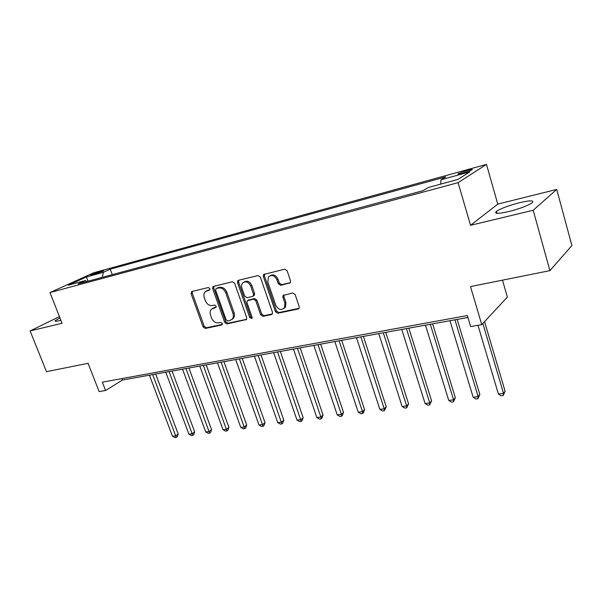 <?xml version="1.0" encoding="UTF-8"?>
<svg xmlns="http://www.w3.org/2000/svg" width="602" height="602" viewBox="0 0 602 602"><rect width="100%" height="100%" fill="white"/><g stroke="black" fill="none" stroke-linecap="round" stroke-linejoin="round"><path stroke-width="0.9" d="M209.887 288.591L208.322 287.53L191.955 291.466L191.105 293.693L203.1 326.924L205.282 328.436L221.679 325.005L222.311 323.47L220.753 322.401L218.609 322.853C215.463 323.131 213.1 321.513 211.52 317.984L210.527 315.2C209.729 312.731 210.038 310.722 211.445 309.18L215.922 307.426L216.126 306.102L214.568 305.033L212.423 305.523C209.278 305.839 206.915 304.221 205.32 300.669L204.311 297.862C203.484 295.228 203.852 293.129 205.425 291.564L209.647 289.976L209.887 288.591M519.458 202.723C508.652 205.545 500.992 208.42 496.484 211.34C493.813 213.913 497.899 213.988 508.735 211.58C519.654 208.751 527.435 205.861 532.063 202.904C534.704 200.255 530.497 200.195 519.458 202.723M59.967 317.939L55.294 320.58C54.489 321.445 55.708 321.498 58.958 320.738L60.87 320.234M467.461 170.291L458.205 173.692C457.196 174.475 458.671 174.347 462.637 173.308L471.945 169.899C472.954 169.102 471.456 169.237 467.461 170.291M289.457 283.294L290.33 282.714L290.533 280.893L287.124 270.765L284.693 269.177L263.638 274.482L263.337 276.446L275.423 311.67L277.785 313.258L298.133 308.992L299.096 308.307L299.217 306.651L295.138 294.559L292.722 292.956L283.075 295.477L282.887 297.253L284.904 303.205L284.49 307.803C281.239 310.609 278.32 309.737 275.746 305.184L267.792 281.947L268.545 276.785C271.826 274.467 274.632 275.475 276.95 279.802L278.282 283.723L280.683 285.31L290.292 282.767M59.44 316.614L30.1 330.934L46.452 371.667L88.073 363.315L99.134 391.616L105.576 390.487L102.332 382.157L467.348 315.538L470.644 326.577L481.75 324.636L507.366 297.102L502.482 280.156M533.191 210.271L556.715 189.419L497.771 204.101L470.553 225.298L533.191 210.271L549.912 270.637L470.478 286.582L481.75 324.636M470.553 225.298L458.107 182.662L49.981 292.549L93.686 272.789L486.476 164.391L458.107 182.662M30.1 330.934L62.059 323.266L49.981 292.549M234.66 283.294L232.364 281.751L212.988 286.56L212.634 288.546L224.666 322.379L226.901 323.914L246.504 319.504L246.715 317.728L234.66 283.294M238.422 280.299L258.025 275.581L260.38 277.146L272.465 312.295L272.292 314.026L271.442 314.583L272.292 314.026M271.442 314.583L262.991 316.351L260.666 314.786L255.797 300.729L253.472 299.164L247.234 300.827L246.986 302.686L252.05 317.216L251.907 318.45L249.762 317.698L237.504 282.609L237.843 280.63M556.715 189.419L571.9 245.571L549.912 270.637M92.287 274.941L103.642 270.885L99.3 271.758L90.714 275.054L92.287 274.941M86.906 281.503L85.394 280.54L78.087 283.881L423.078 190.668L428.278 187.5L457.851 179.479L469.861 171.848L440.957 179.765L445.736 176.86L110.234 269.184L103.394 272.307L102.25 277.356M85.394 280.54L68.244 285.197L86.379 276.973L103.394 272.307M497.771 204.101L486.476 164.391M105.576 390.487L122.447 380.058L467.92 317.457M121.882 378.59L122.447 380.058M112.288 274.64L110.234 269.184M440.724 184.122L440.957 179.765M88.05 281.194L86.379 276.973M209.872 289.667L206.689 290.811M212.777 308.314L216.133 307.11M192.347 291.368L192.234 293.069L204.206 326.246L206.381 327.759L222.341 324.41M213.883 286.191L213.748 287.922L225.75 321.694L227.977 323.229L246.632 319.316M216.208 288.516L215.576 290.111L226.141 319.858L227.707 320.934L230.002 320.445L232.221 319.143C233.456 317.593 233.704 315.659 232.966 313.341L225.742 292.865C224.125 289.238 221.709 287.613 218.503 287.974L216.163 288.531M231.838 319.527L233.298 318.466C234.539 316.915 234.788 314.989 234.043 312.671L232.966 313.341M217.322 287.891L219.61 287.35C222.815 286.981 225.223 288.606 226.841 292.226L234.043 312.671M272.36 313.92L264.037 315.666L262.991 316.351M247.911 300.413L254.533 298.509L256.858 300.067L261.719 314.101L264.037 315.666M238.753 280.216L238.595 281.984L250.823 317.013L252.087 318.112M250.71 286.048C248.543 281.932 245.894 280.878 242.749 282.865C241.522 284.242 241.236 285.988 241.899 288.11L244.705 296.154L247.016 297.704L252.531 296.462L253.261 296.026L253.517 294.152L250.71 286.048L251.779 285.408C249.77 281.465 247.204 280.336 244.073 282.014M253.63 295.8L254.322 295.371L254.586 293.498L253.517 294.152M251.779 285.408L254.586 293.498M270.027 275.746C273.293 273.985 275.949 275.129 277.996 279.162L279.328 283.075L281.721 284.656L290.36 282.677M283.918 308.48L285.514 307.118L285.935 302.528L284.904 303.205M284.061 294.875L283.918 296.59L285.935 302.528M264.587 274.008L264.406 275.814L276.453 310.986L278.816 312.566L299.096 308.314M149.424 375.174L172.488 436.269L175.739 435.848L178.2 433.997L155.662 374.038M178.2 433.997L177.251 436.698L176.266 437.443L152.66 374.587M176.266 437.443L174.971 437.609L172.488 436.269M165.768 372.209L188.9 434.14L192.234 433.711L194.664 431.845L172.067 371.065M194.664 431.845L193.701 434.584L192.73 435.329L169.087 371.607M192.73 435.329L191.398 435.502L188.9 434.14M182.549 369.169L205.733 431.958L209.157 431.514L211.558 429.632L188.908 368.018M211.558 429.632L210.58 432.409L209.616 433.162L185.958 368.552M209.616 433.162L208.254 433.342L205.733 431.958M199.781 366.046L223.026 429.715L226.533 429.264L228.903 427.36L206.2 364.88M228.903 427.36L227.91 430.174L226.962 430.942L203.288 365.414M226.962 430.942L225.554 431.122L223.026 429.715M217.488 362.833L240.777 427.412L244.382 426.946L246.715 425.035L223.967 361.659M246.715 425.035L245.706 427.887L244.773 428.654L221.092 362.186M244.773 428.654L243.328 428.835L240.777 427.412M235.691 359.537L259.018 425.05L262.72 424.568L265.015 422.642L242.23 358.356M265.015 422.642L263.985 425.531L263.074 426.306L239.393 358.867M263.074 426.306L261.592 426.494L259.018 425.05M254.398 356.151L277.763 422.619L281.57 422.13L283.82 420.181L261.005 354.954M283.82 420.181L282.774 423.108L281.879 423.891L258.205 355.458M281.879 423.891L280.351 424.086L277.763 422.619M273.647 352.659L297.034 420.121L300.947 419.617L303.152 417.645L280.314 351.455M303.152 417.645L302.091 420.625L301.211 421.408L277.56 351.952M301.211 421.408L299.645 421.611L297.034 420.121M293.452 349.07L316.855 417.555L320.881 417.028L323.033 415.049L300.187 347.851M323.033 415.049L321.957 418.066L321.092 418.857L320.881 417.028L297.478 348.34M321.092 418.857L319.481 419.067L316.855 417.555M313.838 345.375L337.248 414.906L341.394 414.372L343.494 412.37L320.64 344.148M343.494 412.37L342.395 415.433L341.552 416.23L341.394 414.372L317.984 344.622M341.552 416.23L339.897 416.449L337.248 414.906M334.832 341.575L358.243 412.189L362.509 411.633L364.549 409.616L341.703 340.326M364.549 409.616L363.435 412.724L362.615 413.529L362.509 411.633L339.107 340.8M362.615 413.529L360.907 413.747L358.243 412.189M356.459 337.654L379.854 409.383L384.257 408.818L386.236 406.779L363.397 336.398M386.236 406.779L384.302 410.745L384.257 408.818L360.869 336.857M384.302 410.745L382.548 410.97L379.854 409.383M378.756 333.613L402.128 406.5L406.666 405.914L408.577 403.852L385.762 332.342M408.577 403.852L406.651 407.878L406.666 405.914L383.301 332.793M406.651 407.878L404.837 408.111L402.128 406.5M401.745 329.445L425.087 403.521L429.76 402.919L431.596 400.842L408.826 328.165M431.596 400.842L429.677 404.928L429.76 402.919L406.433 328.602M429.677 404.928L427.811 405.169L425.087 403.521M425.471 325.148L448.761 400.45L453.584 399.826L455.338 397.734L432.62 323.853M455.338 397.734L453.426 401.88L453.584 399.826L430.302 324.275M453.426 401.88L451.5 402.128L448.761 400.45M449.957 320.715L473.18 397.29L478.154 396.643L479.832 394.528L457.181 319.406M479.832 394.528L477.928 398.735L478.154 396.643L454.946 319.805M477.928 398.735L475.941 398.991L473.18 397.29M477.973 325.298L498.388 394.017L503.528 393.354L505.108 391.225L484.557 321.618M505.108 391.225L503.219 395.491L503.528 393.354L482.849 323.455M503.219 395.491L501.165 395.755L498.388 394.017M99.639 272.661L99.3 271.758M102.265 271.6L102.039 271.005M208.239 290.059L207.126 290.683M215.967 307.381L215.501 307.66M214.455 307.487L213.356 308.141M222.191 324.681L221.679 325.005M206.381 327.759L205.282 328.436M204.206 326.246L203.1 326.924M192.234 293.069L191.105 293.693M209.684 289.938L209.27 290.172M246.549 319.451L245.759 319.963M227.977 323.229L226.901 323.914M225.75 321.694L224.666 322.379M213.748 287.922L212.634 288.546M226.841 292.226L225.742 292.865M219.61 287.35L218.503 287.974M261.719 314.101L260.666 314.786M256.858 300.067L255.797 300.729M254.533 298.509L253.472 299.164M249.025 299.743L247.949 300.398M250.823 317.013L249.762 317.698M238.595 281.984L237.504 282.609M281.721 284.656L280.683 285.31M279.328 283.075L278.282 283.723M277.996 279.162L276.95 279.802M283.918 296.59L282.887 297.253M299.066 308.352L298.133 308.992M278.816 312.566L277.785 313.258M276.453 310.986L275.423 311.67M264.406 275.814L263.337 276.446M497.049 213.334L496.484 211.34M55.565 321.272L55.294 320.58M458.355 174.204L458.205 173.692M191.857 291.488L191.466 291.707M213.462 286.296L212.988 286.56M233.298 318.466L232.221 319.143M254.322 295.371L253.261 296.026M285.514 307.118L284.49 307.803M283.971 294.897L283.075 295.477M264.368 274.06L263.638 274.482"/></g></svg>
